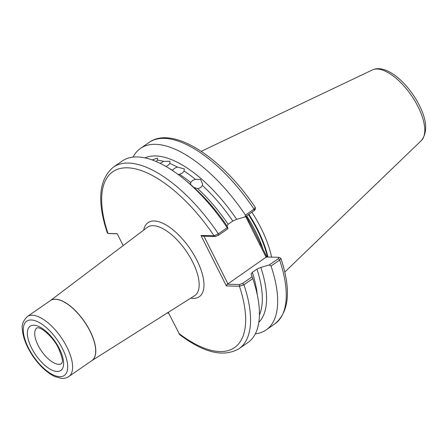 <?xml version="1.0" encoding="UTF-8"?>
<svg xmlns="http://www.w3.org/2000/svg" width="448" height="448" viewBox="0 0 448 448"><rect width="100%" height="100%" fill="white"/><g stroke="black" fill="none" stroke-linecap="round" stroke-linejoin="round"><path stroke-width="0.67" d="M170.089 168.93A97.714 42.801 55.3 0 1 172.659 170.262L174.423 168.347L177.318 167.037L184.234 168.918L184.117 171.074L182.37 173.068L179.452 174.3L177.962 174.35M190.887 184.806L190.506 183.607L190.747 182.582L192.483 180.488L195.412 179.362L200.542 179.424L202.658 184.078L202.406 185.438L200.665 187.6L197.747 188.664L193.883 187.438M152.113 159.914L157.517 158.127L157.511 160.132L156.111 161.476M160.166 163.335L163.66 161.375L169.904 161.28L169.898 163.52L168.112 165.351L166.018 166.46M271.611 257.135A77.571 33.981 -124.7 0 0 260.966 227.998A77.571 33.981 -124.7 0 0 251.888 212.184M246.266 216.07L254.834 232.4L266.857 257.012M145.068 157.881A100.307 43.938 55.3 0 1 236.673 219.358L232.792 221.043L228.127 224.269L227.041 226.022L227.993 228.71L218.546 235.245L215.398 236.471L202.838 236.158L200.967 235.463L214.049 235.794L218.327 233.828L227.186 227.702L227.993 228.71M258.815 322.336A100.307 43.938 55.3 0 0 260.848 267.422L256.962 269.108L252.302 272.328L251.216 274.086L251.009 273.885M271.04 266.006L269.231 264.97L278.421 258.614L278.919 257.32L280.896 258.384L279.642 260.053L271.04 266.006A110.393 48.356 55.3 0 1 266.118 329.946A110.393 48.356 55.3 0 1 255.326 333.838M260.848 267.422L269.231 264.97M203.946 236.186L227.926 283.853L227.013 284.217L239.574 284.536L242.715 283.31L252.162 276.774L251.216 274.086M252.162 276.774L252.795 278.622A110.393 48.356 55.3 0 1 247.878 342.563L239.019 348.69A110.393 48.356 55.3 0 0 243.936 284.749L239.428 286.25L226.346 285.919L200.967 235.463M167.905 312.581L168.386 312.598L179.743 334.701C203.935 352.929 223.692 357.588 239.019 348.69M218.546 235.245L218.327 233.828A110.393 48.356 55.3 0 0 113.422 167.11C98.834 179.262 96.807 201.236 107.346 233.022L107.99 233.447L117.186 233.682L123.178 245.594M252.795 278.622L243.936 284.749L242.715 283.31M133.073 157.091A110.393 48.356 55.3 0 1 140.521 148.366A110.393 48.356 55.3 0 1 245.426 215.085L254.033 209.132C255.494 208.051 255.786 207.525 254.89 207.542M254.744 209.255C255.444 209.339 255.282 209.77 254.246 210.549L245.056 216.905L236.673 219.358M245.056 216.905L245.426 215.085M113.422 167.11L122.282 160.983A110.393 48.356 55.3 0 1 184.962 179.861A110.393 48.356 55.3 0 1 227.186 227.702M184.962 179.861L189.28 183.45A100.307 43.938 55.3 0 1 227.041 226.022M255.175 209.552L255.377 207.642C222.572 158.038 173.062 125.037 149.122 142.414A110.393 48.356 -124.7 0 1 254.033 209.132L254.246 210.549M117.23 233.772L109.374 233.565M278.919 257.32L266.358 257.001L227.926 283.853M266.196 257.382L245.638 216.507M168.666 313.158L167.065 313.113M178.836 333.379A106.921 46.833 -124.7 0 0 239.428 286.25L239.574 284.536M215.398 236.471L214.049 235.794A106.921 46.833 -124.7 0 0 127.338 167.804A106.921 46.833 -124.7 0 0 107.99 233.447L109.402 233.57M226.346 285.919L227.013 284.217M259.868 244.793L260.254 243.886M248.354 221.906L248.741 220.998M36.977 327.813A21.711 9.514 -124.7 0 0 38.119 345.386A21.711 9.514 -124.7 0 0 61.684 363.53L62.143 362.23C63.084 361.038 61.897 356.418 58.582 348.359C53.766 337.826 42.269 327.897 38.388 327.846L36.982 327.807M31.578 347.984A26.925 11.794 55.3 0 1 33.841 325.198A26.925 11.794 55.3 0 1 59.382 348.684A26.925 11.794 55.3 0 1 57.114 371.47A26.925 11.794 55.3 0 1 31.578 347.984M62.524 348.762A33.006 14.459 -124.7 0 0 31.214 319.973A33.006 14.459 -124.7 0 0 28.437 347.9A33.006 14.459 -124.7 0 0 59.741 376.695A33.006 14.459 -124.7 0 0 62.524 348.762M27.294 316.557A36.478 15.982 55.3 0 1 66.886 347.032A36.478 15.982 55.3 0 1 68.802 376.561L91.868 360.601A36.478 15.982 -124.7 0 0 89.953 331.078A36.478 15.982 -124.7 0 0 50.366 300.597L27.294 316.557C23.038 320.897 21.409 325.248 22.4 329.616C22.798 335.138 24.629 341.163 27.899 347.687C31.864 355.454 36.876 362.264 42.93 368.11C46.995 371.986 51.033 374.825 55.048 376.617L61.186 378.325C64.008 378.627 66.55 378.039 68.802 376.561M418.012 106.607A43.081 18.872 -124.7 0 0 372.422 69.938C386.064 63.504 407.988 82.908 419.16 104.989C427.05 120.49 427.767 132.373 421.31 140.622A43.081 18.872 -124.7 0 0 418.012 106.607M91.795 360.651L194.544 295.758A41.563 18.206 -124.7 0 0 192.64 261.929A41.563 18.206 -124.7 0 0 147.263 227.399L50.294 300.647M143.707 230.087A45.035 19.729 55.3 0 1 165.586 224.706A45.035 19.729 55.3 0 1 196.907 260.266A45.035 19.729 55.3 0 1 190.775 298.138M50.31 300.636A36.484 15.982 55.3 0 1 90.054 331.01A36.484 15.982 55.3 0 1 91.812 360.64M267.954 257.04A76.597 33.555 -124.7 0 0 257.785 229.841A76.597 33.555 -124.7 0 0 248.858 214.278M267.445 257.029A76.53 33.522 -124.7 0 0 257.354 230.115A76.53 33.522 -124.7 0 0 248.433 214.575M263.29 249.922A76.53 33.522 -124.7 0 0 255.55 231.364A76.53 33.522 -124.7 0 0 246.63 215.818M179.452 174.3A97.714 42.801 55.3 0 1 190.747 182.582M195.412 179.362A97.714 42.801 -124.7 0 0 184.117 171.074M197.747 188.664A97.714 42.801 55.3 0 1 228.127 224.269M232.792 221.043A97.714 42.801 -124.7 0 0 202.406 185.438M163.66 161.375A97.714 42.801 -124.7 0 0 157.511 160.132M177.318 167.037A97.714 42.801 -124.7 0 0 169.898 163.52M259.403 315.017A97.714 42.801 -124.7 0 0 256.962 269.108M252.302 272.328A97.714 42.801 55.3 0 1 257.309 295.025M266.118 329.946L274.725 323.994A110.393 48.356 -124.7 0 0 279.642 260.053L278.421 258.614M372.422 69.938L201.264 151.334M274.725 323.994C289.268 311.892 291.323 290.024 280.896 258.384M140.521 148.366L149.122 142.414M421.31 140.622L284.771 272.059"/></g></svg>

